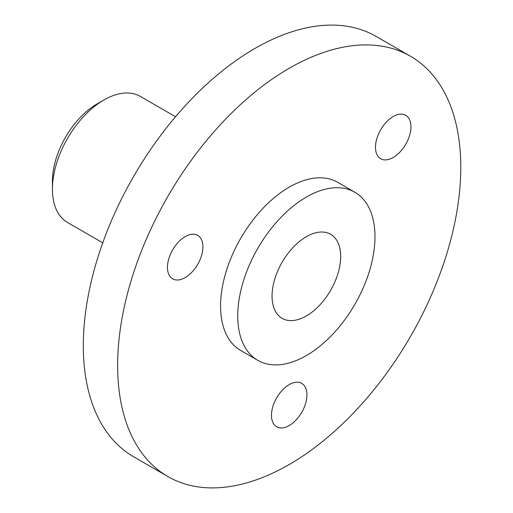 <?xml version="1.0" encoding="UTF-8"?>
<svg xmlns="http://www.w3.org/2000/svg" width="513" height="513" viewBox="0 0 513 513"><rect width="100%" height="100%" fill="white"/><g stroke="black" fill="none" stroke-linecap="round" stroke-linejoin="round"><path stroke-width="0.77" d="M402.077 149.629A25.079 14.479 120 0 0 405.751 115.297A25.079 14.479 120 0 0 382.416 127A25.079 14.479 120 0 0 377.857 156.119A25.079 14.479 120 0 0 380.678 158.729A25.079 14.479 120 0 0 402.077 149.629M194.055 234.261A25.079 14.479 120 0 0 171.124 252.774A25.079 14.479 120 0 0 172.65 278.835A25.079 14.479 120 0 0 200.545 258.488A25.079 14.479 120 0 0 197.729 235.396A25.079 14.479 120 0 0 194.055 234.261M167.879 476.539L133.566 456.73A242.643 140.087 -60 0 1 133.566 176.549A242.643 140.087 -60 0 1 376.209 36.461L410.522 56.27A242.643 140.087 -60 0 1 447.714 250.703A242.643 140.087 -60 0 1 289.204 464.522A242.643 140.087 -60 0 1 167.879 476.539A242.643 140.087 -60 0 1 167.879 196.364A242.643 140.087 -60 0 1 410.522 56.27M102.76 242.816L67.504 222.462A72.795 42.028 -60 0 1 52.429 189.143A72.795 42.028 -60 0 1 103.902 99.99A72.795 42.028 -60 0 1 140.299 96.386L175.549 116.733M52.429 189.143L52.429 181.217A63.086 36.423 -60 0 1 97.04 103.953L103.902 99.99M306.357 315.937A48.53 28.016 -60 0 1 282.099 318.336A48.53 28.016 -60 0 1 282.092 262.303A48.53 28.016 -60 0 1 330.622 234.287A48.53 28.016 -60 0 1 338.061 273.173A48.53 28.016 -60 0 1 306.357 315.937M306.357 355.56A97.06 56.039 -60 0 1 257.834 360.363A97.06 56.039 -60 0 1 257.834 248.292A97.06 56.039 -60 0 1 354.887 192.26A97.06 56.039 -60 0 1 369.764 270.03A97.06 56.039 -60 0 1 306.357 355.56M257.834 360.363L240.674 350.462A97.06 56.039 -60 0 1 240.674 238.385A97.06 56.039 -60 0 1 337.734 182.352L354.887 192.26M271.473 415.325A25.079 14.479 120 0 0 276.661 426.803A25.079 14.479 120 0 0 301.74 412.33A25.079 14.479 120 0 0 301.74 383.371A25.079 14.479 120 0 0 289.204 384.615A25.079 14.479 120 0 0 271.473 415.325"/></g></svg>
